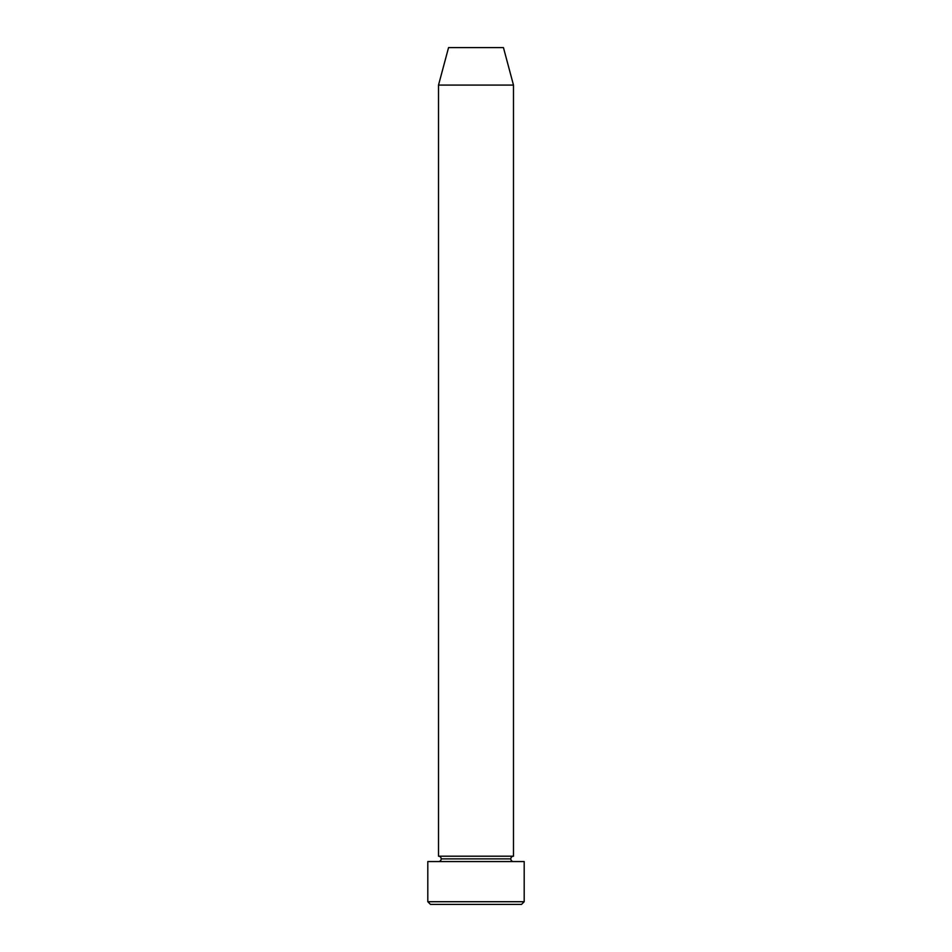 <?xml version="1.0" encoding="UTF-8"?>
<svg xmlns="http://www.w3.org/2000/svg" width="952" height="952" viewBox="0 0 952 952"><rect width="100%" height="100%" fill="white"/><g stroke="black" fill="none" stroke-linecap="round" stroke-linejoin="round"><path stroke-width="1.43" d="M427.805 901.722L430.482 904.4L521.517 904.4L524.195 901.722L427.805 901.722L524.195 901.722L524.195 861.56L427.805 861.56L427.805 901.722L427.805 861.56L524.195 861.56L524.195 901.722L521.517 904.4L430.482 904.4L427.805 901.722M441.192 858.882A2.677 2.677 0 0 1 438.515 861.56A2.677 2.677 0 0 0 441.192 858.882A2.677 2.677 0 0 0 438.515 856.205A2.677 2.677 0 0 1 441.192 858.882L510.808 858.882A2.677 2.677 0 0 1 513.485 856.205L513.485 85.085L503.441 47.6L448.559 47.6L438.515 85.085L513.485 85.085L438.515 85.085L438.515 856.205L513.485 856.205A2.677 2.677 0 0 0 510.808 858.882L441.192 858.882M513.485 861.56A2.677 2.677 0 0 1 510.808 858.882A2.677 2.677 0 0 0 513.485 861.56M448.559 47.6L503.441 47.6L513.485 85.085L513.485 856.205L438.515 856.205L438.515 85.085L448.559 47.6"/></g></svg>
